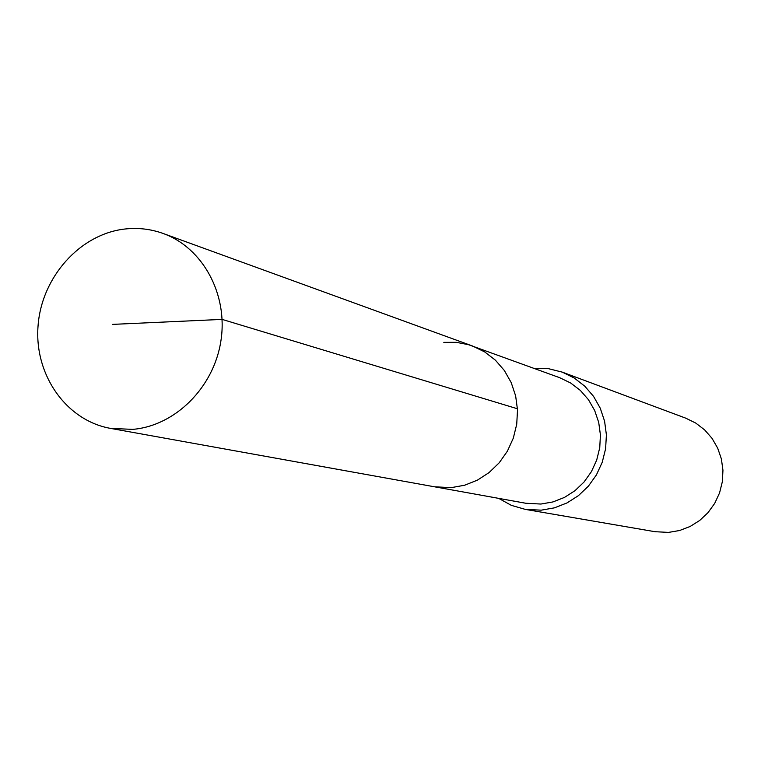 <?xml version="1.0" encoding="UTF-8"?>
<svg xmlns="http://www.w3.org/2000/svg" width="761" height="761" viewBox="0 0 761 761"><rect width="100%" height="100%" fill="white"/><g stroke="black" fill="none" stroke-linecap="round" stroke-linejoin="round"><path stroke-width="1.14" d="M132.69 429.375L110.478 428.376C66.093 420.529 34.159 374.64 38.05 325.927C41.522 277.204 79.991 233.979 125.042 229.004C138.112 227.558 150.792 229.042 163.082 233.456C202.74 247.648 228.224 294.25 220.918 340.814C213.898 387.397 175.239 425.875 132.69 429.375M443.806 342.345L456.296 342.336L468.538 344.695L559.696 377.703L570.636 382.992L580.348 390.412L588.462 399.696L594.664 410.483L598.707 422.384L600.419 434.931L599.754 447.649L596.71 460.034L591.421 471.63L584.077 481.979L574.983 490.683L564.481 497.409L552.971 501.927L540.909 504.048L525.813 503.259L434.502 486.793L451.235 487.639L464.629 485.233L477.404 480.143L489.085 472.571L499.216 462.783L507.397 451.159L513.314 438.136L516.729 424.229L517.518 409.97L515.644 395.91L511.202 382.583L504.353 370.502L495.373 360.143L484.614 351.867L472.495 345.989L484.614 351.867L495.373 360.143L504.353 370.502L511.202 382.583L515.644 395.91L517.518 409.97L516.729 424.229L513.314 438.136L507.397 451.159L499.216 462.783L489.085 472.571L477.404 480.143L464.629 485.233L451.235 487.639L434.502 486.793L110.478 428.376M533.765 368.267L548.272 368.619L562.331 372.148L574.222 378.008L584.762 386.179L593.551 396.367L600.248 408.181L604.586 421.185L606.403 434.892L605.604 448.762L602.236 462.269L596.424 474.902L588.386 486.165L578.436 495.639L566.964 502.954L554.408 507.853L541.242 510.165L525.299 509.385L511.363 505.361L498.655 498.36M525.299 509.385L655.107 531.72L668.51 532.396L679.563 530.522L690.084 526.498L699.692 520.467L708.006 512.657L714.712 503.363L719.554 492.938L722.332 481.77L722.95 470.298L721.39 458.95L717.699 448.172L712.049 438.355L704.638 429.889L695.754 423.068L685.747 418.16L562.331 372.148M112.571 324.386L222.107 319.392L517.461 408.771M472.495 345.989L163.082 233.456"/></g></svg>
